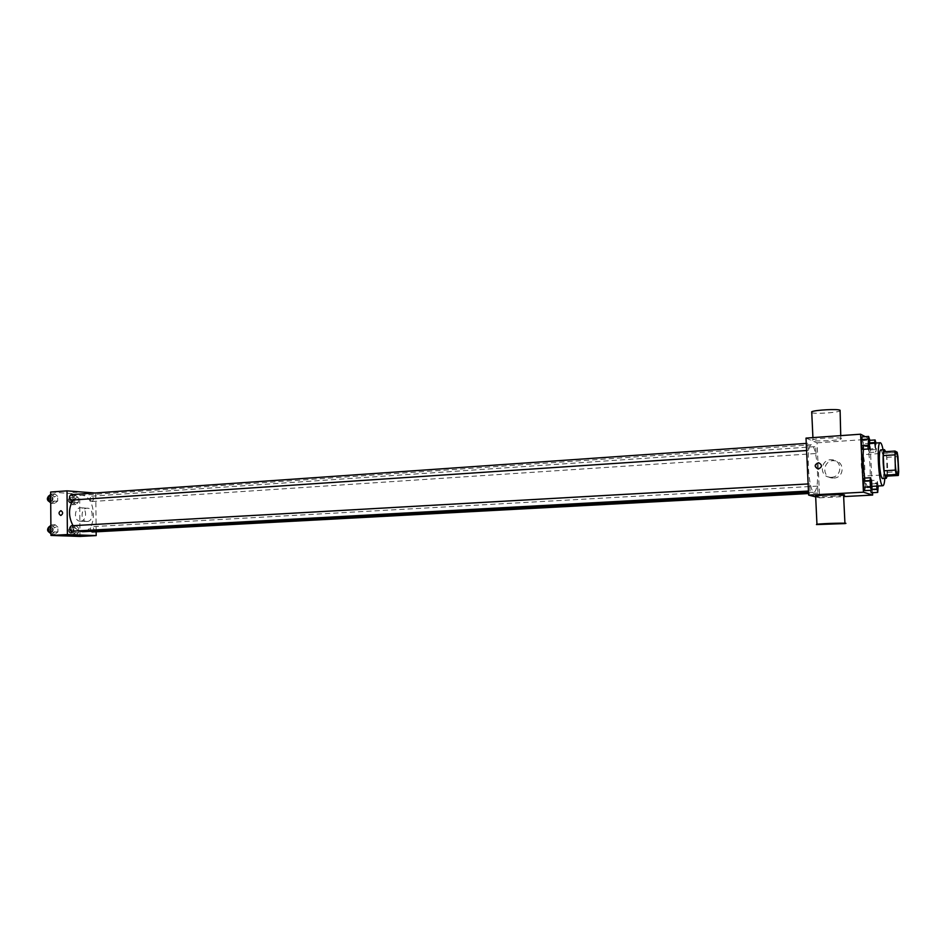 <?xml version="1.0" encoding="UTF-8"?>
<svg xmlns="http://www.w3.org/2000/svg" width="946" height="946" viewBox="0 0 946 946"><rect width="100%" height="100%" fill="white"/><g stroke="black" fill="none" stroke-linecap="round" stroke-linejoin="round"><path stroke-width="0.71" stroke-dasharray="4.73 3.55" d="M863.544 476.051C861.404 475.803 860.198 454.257 862.35 454.695C864.514 454.068 865.886 476.429 863.663 476.075L863.544 476.051M887.076 476.11L886.733 457.344L885.917 452.968L883.647 451.798M887.206 476.098C887.998 467.809 887.478 459.661 885.681 451.668M880.714 449.906C883.41 449.102 885.255 479.043 882.488 478.57M886.733 457.344L897.943 456.622M887.478 472.291L898.7 471.628M885.917 452.968L897.151 452.235M883.067 449.752L884.829 478.44M863.45 449.315C863.875 445.732 864.514 443.875 865.354 443.757C869.634 442.562 872.389 487.214 867.99 486.563L867.766 486.528C866.713 486.043 865.708 483.229 864.75 478.085M869.965 446.24L863.414 446.689L862.669 449.362L863.414 446.689L862.066 436.898L863.107 440.481L869.658 440.02M868.688 440.41L868.286 449.09L869.291 452.543L869.681 443.875L868.688 440.41L867.99 443L869.291 452.543L869.681 443.875L868.688 440.41L869.67 440.339M869.327 438.885L865.223 436.685M872.519 492.689L869.93 440.316M871.999 487.438L865.424 487.793L864.691 490.631L865.424 487.793L864.076 478.12L865.117 481.561L871.692 481.195M878.373 489.638L871.952 489.981L871.266 492.748L871.656 483.903L870.663 480.556L870.273 489.425L870.545 490.324L870.273 489.425L871.526 489.354M817.001 463.043C818.314 479.882 817.427 489.59 814.329 492.18L814.033 492.145C808.345 491.967 805.673 443.792 811.408 444.762C813.785 445.471 815.641 451.561 817.001 463.032M815.677 496.863L819.638 497.844L817.072 442.846L806.016 438.104M816.067 453.501L815.688 446.595L816.067 453.501M808.18 450.391L807.778 443.307L808.18 450.391M810.048 490.962L809.67 483.855L810.095 490.962L808.463 491.057M817.592 486.114L817.947 493.032L817.592 486.114M817.072 442.846L869.871 439.169M819.638 497.844L843.655 496.591M833.828 478.061C844.506 477.896 845.026 461.199 834.372 460.749C822.902 459.354 821.081 477.647 832.657 478.049L833.828 478.061M841.443 438.412C839.67 437.147 816.895 438.223 813.028 439.736C806.465 441.735 835.519 441.084 840.899 439.11L841.443 438.412M843.596 495.349C839.8 496.236 819.413 497.099 815.665 496.544M811.763 412.763C815.535 413.981 835.826 412.787 839.551 411.12M831.451 477.269C842.212 477.103 842.732 460.264 832.007 459.815C820.442 458.42 818.597 476.867 830.269 477.257L831.451 477.269M78.494 530.848L73.031 525.68M73.055 499.973L80.469 495.314C96.054 493.457 98.408 531.652 82.704 531.723M92.247 532.019C94.387 530.233 94.34 528.447 92.093 526.686L91.975 526.686C90.308 527.454 89.965 528.991 90.946 531.285M71.068 494.652C73.54 496.307 73.67 498.116 71.458 500.091M71.388 525.775C73.835 527.454 73.942 529.275 71.683 531.214M91.845 501.498C89.61 499.725 89.539 497.951 91.632 496.177C94.009 497.797 94.127 499.571 91.999 501.498L91.845 501.498M96.149 531.818L95.759 493.079L94.777 492.996M78.282 497.833L75.597 495.349L72.948 497.442L72.996 502.042L75.68 504.514L78.317 502.397L78.282 497.833L75.597 495.349L72.948 497.442L72.996 502.042L75.68 504.514L78.317 502.397L78.282 497.833L74.663 498.069L71.979 495.598L69.318 497.691L69.365 502.279L72.062 504.75L74.699 502.633L74.663 498.069M57.907 527.182L55.116 524.723L52.349 526.946L52.385 531.64L55.187 534.1L57.943 531.853L57.907 527.182L55.116 524.723L52.349 526.946L52.385 531.64L55.187 534.1L57.943 531.853L57.907 527.182L54.241 527.383L51.451 524.935L50.883 525.385M80.008 536.429L79.63 494.202L50.635 492.026M57.659 496.354L54.868 493.824L52.113 495.952L52.148 500.647L54.951 503.166L57.694 501.013L57.659 496.354L54.868 493.824L52.113 495.952L52.148 500.647L54.951 503.166L57.694 501.013L57.659 496.354L53.993 496.603L51.214 494.072L50.646 494.51M78.553 528.057L75.869 525.645L73.22 527.833L73.256 532.432L75.952 534.845L78.589 532.645L78.553 528.057L75.869 525.645L73.22 527.833L73.256 532.432L75.952 534.845L78.589 532.645L78.553 528.057L74.935 528.258L72.239 525.846L69.578 528.034L69.626 532.633L72.322 535.034L74.971 532.835L74.935 528.258M79.63 494.202L95.759 493.079M87.15 521.494C93.654 521.459 93.879 508.026 87.387 508.203C80.67 507.73 80.103 521.695 86.843 521.494L87.15 521.494M77.111 492.298L72.889 492.417L77.111 492.298M73.256 535.436L78.08 535.377M80.564 521.175C87.091 521.128 87.328 507.612 80.812 507.801C74.072 507.316 73.492 521.376 80.256 521.175L80.564 521.175M72.31 533.095C70.028 531.345 69.98 529.583 72.144 527.797C74.521 529.429 74.604 531.203 72.416 533.095L72.31 533.095M72.239 525.846L75.869 525.645M69.578 528.034L73.22 527.833M69.626 532.633L73.256 532.432M72.322 535.034L75.952 534.845M74.971 532.835L78.589 532.645M70.241 533.201C67.958 531.463 67.911 529.689 70.075 527.903C72.452 529.547 72.546 531.309 70.347 533.201L70.241 533.201M72.038 502.811C69.791 501.061 69.72 499.299 71.825 497.525C74.226 499.133 74.356 500.895 72.203 502.811L72.038 502.811M71.979 495.598L75.597 495.349M69.318 497.691L72.948 497.442M69.365 502.279L72.996 502.042M72.062 504.75L75.68 504.514M74.699 502.633L78.317 502.397M69.98 502.953C67.722 501.191 67.651 499.429 69.768 497.667C72.168 499.275 72.286 501.037 70.134 502.953L69.98 502.953M50.954 533.792L51.522 534.289L54.277 532.054L54.241 527.383M51.498 532.314C49.145 530.529 49.086 528.731 51.332 526.91C53.804 528.578 53.898 530.375 51.616 532.314L51.498 532.314M51.451 524.935L55.116 524.723M50.895 527.028L52.349 526.946M50.93 531.723L52.385 531.64M51.522 534.289L55.187 534.1M54.277 532.054L57.943 531.853M48.672 527.194L49.239 527.028C51.723 528.696 51.817 530.493 49.523 532.421L49.381 532.421M50.717 502.905L51.285 503.414L54.04 501.262L53.993 496.603M51.261 501.439C48.92 499.642 48.849 497.844 51.049 496.047C53.544 497.679 53.674 499.476 51.439 501.439L51.261 501.439M51.214 494.072L54.868 493.824M50.658 496.059L52.113 495.952M50.694 500.741L52.148 500.647M51.285 503.414L54.951 503.166M54.04 501.262L57.694 501.013M48.447 496.343L48.956 496.189C51.462 497.821 51.592 499.618 49.346 501.581L49.251 501.581M878.195 485.996L877.096 480.19L876.587 486.09M876.847 486.067L877.19 482.767L877.628 489.827M871.952 489.981L870.663 480.556L877.096 480.19M870.663 480.556L869.977 483.3L876.434 482.945M869.977 483.3L870.273 489.425M871.656 483.903L878.065 483.548M876.883 486.067L877.226 482.767L877.947 486.008M874.459 443.142L875.7 452.129L876.374 449.504L875.961 443.035M875.582 449.551L874.92 443.106L875.606 449.551M875.192 442.515L875.629 449.563L875.535 443.059M867.99 443L869.8 442.882M868.286 449.09L874.731 448.664M869.291 452.543L875.7 452.129M869.977 449.929L876.374 449.504M869.681 443.875L876.079 443.438M870.781 480.379L871.207 487.628M865.424 487.793L865.117 481.561M868.724 439.062L869.185 446.299M863.414 446.689L863.107 440.481M895.992 452.507L862.35 454.695M897.316 474.112L863.663 476.075M867.99 486.563L871.94 486.339M865.354 443.757L869.823 443.449M840.899 439.11L840.734 435.621M813.028 439.736L812.921 437.608M830.269 477.257L832.657 478.049M832.007 459.815L834.372 460.749M808.523 492.488L814.329 492.18M80.469 495.314L811.408 444.762M817.545 486.102L91.975 526.686M817.947 493.032L808.57 493.54M806.583 450.521L808.239 450.402M806.264 443.414L807.778 443.307M808.132 483.938L809.67 483.855M91.999 501.498L816.126 453.512M91.632 496.177L815.688 446.595M80.256 521.175L86.843 521.494M80.812 507.801L87.387 508.203M70.347 533.201L72.416 533.095M70.075 527.903L72.144 527.797M70.134 502.953L72.203 502.811M69.768 497.667L71.825 497.525M49.523 532.421L51.616 532.314M49.239 527.028L51.332 526.91M49.346 501.581L51.439 501.439M48.956 496.189L51.049 496.047"/><path stroke-width="1.42" d="M897.21 474.088C895.342 473.816 894.112 452.058 895.992 452.507C897.872 451.904 899.268 474.49 897.316 474.112L897.21 474.088M898.7 471.628L897.943 456.622L897.151 452.235L894.987 451.053L895.365 470.103L896.169 474.514L898.333 475.46L898.7 471.628M894.597 454.872L883.233 455.605L883.99 470.777L895.365 470.103M896.169 474.514L884.817 475.176L887.076 476.11L898.333 475.46M884.817 475.176L883.99 470.777M883.233 455.605L883.647 451.798L894.987 451.053M885.681 451.668L884.463 449.657C883.328 450.426 882.902 454.872 883.197 462.996C883.824 472.302 884.829 477.423 886.236 478.357L887.206 476.098M886.236 478.357L882.334 478.546C880.974 477.151 879.993 472.054 879.425 463.233C879.13 455.121 879.555 450.674 880.714 449.906L884.463 449.657M884.829 478.44C884.475 483.122 883.836 485.546 882.902 485.736L882.701 485.712C878.716 485.416 876.233 441.794 880.253 442.74C881.199 442.811 882.145 445.152 883.067 449.752M864.75 478.085C863.119 467.797 862.681 458.207 863.45 449.315M868.629 436.437L862.066 436.898L861.321 439.559L861.629 445.803L862.669 449.362L869.256 448.924L869.658 440.02L868.629 436.437L868.227 445.365L869.256 448.924M869.93 440.316L869.327 438.885M865.223 436.685L860.6 434.202L863.438 492.192L872.638 495.077L872.519 492.689M870.675 477.742L864.076 478.12L863.343 480.923L863.651 487.202L864.691 490.631L871.29 490.276L871.999 487.438L870.675 477.742L869.953 480.556L871.29 490.276M871.266 492.748L870.545 490.324L871.266 492.748L877.711 492.405L878.195 485.996M860.6 434.202L806.016 438.104L808.641 495.101L863.438 492.192M818.444 469.003L818.006 469.003C814.092 466.603 814.293 464.521 818.621 462.748C822.405 464.876 822.346 466.957 818.444 469.003C822.346 466.957 822.405 464.876 818.621 462.748L818.621 462.748C814.293 464.521 814.092 466.603 818.006 469.003M808.641 495.101L815.677 496.863M843.655 496.591L872.638 495.077M815.665 496.544L815.641 496.023C820.903 494.782 850.383 494.072 843.596 495.349L844.932 523.233M816.445 524.569L816.954 524.273C822.24 523.41 851.767 522.677 844.944 523.587L816.445 524.569M840.734 435.621L840.095 410.28C838.31 408.767 815.57 409.925 811.715 411.723L811.763 412.763M808.523 492.488L82.704 531.723L78.494 530.848M73.031 525.68C68.36 516.729 68.372 508.168 73.055 499.973M90.946 531.285L92.247 532.019L808.57 493.54M806.583 450.521L71.293 500.091C68.975 498.27 68.904 496.461 71.068 494.652L806.264 443.414M808.463 491.057L71.565 531.214C69.224 529.417 69.164 527.608 71.388 525.775L808.132 483.938M94.777 492.996L67.024 490.856L67.391 534.561L96.185 535.59L96.149 531.818M67.391 534.561L50.966 535.436L50.635 492.026L67.024 490.856M60.851 515.464L60.733 515.464C58.416 513.832 58.486 512.235 60.934 510.698C63.216 512.235 63.181 513.832 60.851 515.464C63.193 513.832 63.216 512.235 60.934 510.698L60.934 510.698C58.486 512.235 58.416 513.832 60.733 515.464M50.966 535.436L80.008 536.429L96.185 535.59M78.08 535.377L73.256 535.436M50.883 525.385L48.672 527.159L48.707 531.841L50.954 533.792M48.672 527.159L50.895 527.028M48.707 531.841L50.93 531.723M49.381 532.421C47.253 531.12 47.016 529.37 48.672 527.194M50.646 494.51L48.447 496.212L48.483 500.895L50.717 502.905M48.447 496.212L50.658 496.059M48.483 500.895L50.694 500.741M49.251 501.581L49.18 501.581C47.028 500.245 46.78 498.495 48.447 496.343M876.587 486.09L877.711 492.405M877.947 486.008L877.64 489.827L876.847 486.067M877.616 489.827L876.883 486.067M871.526 489.354L876.729 489.07M875.961 443.035L875.097 439.961L874.459 443.142M869.67 440.339L875.097 439.961M869.8 442.882L874.423 442.562M871.16 487.628L870.758 480.379L871.16 487.628M864.076 478.12L863.343 480.923L869.953 480.556M863.343 480.923L863.651 487.202L870.273 486.847M863.651 487.202L864.691 490.631M871.195 487.628L870.758 480.379M869.173 446.299L868.735 439.062M862.066 436.898L861.321 439.559L867.92 439.098M861.321 439.559L861.629 445.803L868.227 445.365M861.629 445.803L862.669 449.362M871.94 486.339L882.902 485.736M869.823 443.449L880.253 442.74M815.641 496.023L816.954 524.273M812.921 437.608L811.715 411.723"/></g></svg>
